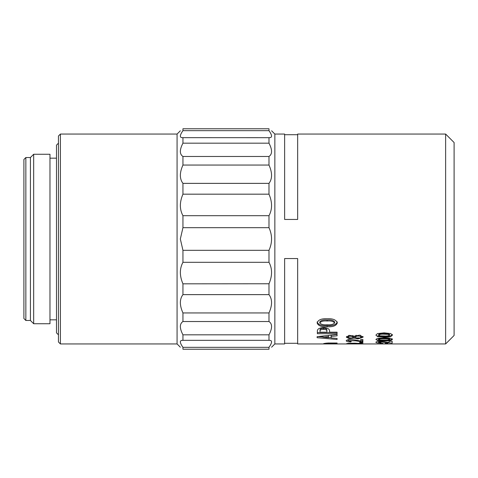 <?xml version="1.0" encoding="UTF-8"?>
<svg xmlns="http://www.w3.org/2000/svg" width="478" height="478" viewBox="0 0 478 478"><rect width="100%" height="100%" fill="white"/><g stroke="black" fill="none" stroke-linecap="round" stroke-linejoin="round"><path stroke-width="0.72" d="M387.789 343.945L385.077 343.945L385.077 343.359L387.789 343.359L387.789 343.945L445.627 343.945L445.627 134.055L297.663 134.055L297.663 219.444L284.625 219.444L284.625 134.055L274.85 134.055L274.85 343.945L284.625 343.945L284.625 258.556L297.663 258.556L297.663 343.945L380.267 343.945L380.267 343.359L382.986 343.359L382.986 343.945L380.267 343.945M323.97 343.813L326.331 343.813L323.743 343.527L327.944 343.019L337.08 343.019L337.08 343.383L326.08 343.586L337.08 343.921L323.97 343.921M385.077 343.945L382.986 343.945M380.799 343.09C377.65 343.079 376.013 342.816 375.881 342.296C375.929 341.734 377.405 341.4 380.315 341.298L389.044 342.481L389.044 341.298L392.175 341.298L392.175 343.144L380.733 341.949L378.6 342.308L381.103 342.648L380.799 343.09L380.799 342.642M377.536 340.461L375.881 339.452L377.554 338.31L384.139 337.779L390.729 338.31L392.384 339.452C391.416 340.563 388.662 341.029 384.109 340.862L377.536 340.461L377.536 339.834L384.109 340.228C388.644 340.402 391.404 339.93 392.384 338.824M377.536 336.548L375.881 335.114L377.554 333.56L384.139 332.855L390.729 333.566L392.384 335.114C391.416 336.685 388.662 337.36 384.109 337.127L377.536 336.548L377.536 335.938L384.109 336.518C388.644 336.751 391.404 336.082 392.384 334.516M362.844 342.302L362.844 342.804L359.713 342.804L359.713 342.302L362.844 342.302M348.205 343.879L346.55 343.682L348.223 343.353L354.807 343.168L363.053 343.682L348.205 343.879L348.205 343.353M337.307 322.961C336.177 325.841 332.79 327.095 327.155 326.731C321.551 327.095 318.205 325.835 317.123 322.961C318.115 319.854 321.461 318.456 327.155 318.766C332.867 318.444 336.249 319.848 337.307 322.961M329.563 330.919L329.563 332.198L337.08 332.198L337.08 333.71L317.35 333.71L317.35 330.919C317.452 328.912 319.489 327.812 323.457 327.615C327.436 327.818 329.473 328.918 329.563 330.919L329.563 331.045M337.08 335.831L331.135 336.428L331.135 337.928L337.08 338.442L337.08 339.488L317.123 337.701L317.123 336.673L337.08 334.451L337.08 335.831M354.126 338.125L349.197 338.669L346.341 337.181L349.191 335.347L354.192 336.201L359.653 335.144L363.161 337.121L358.058 338.896L354.126 338.125L354.126 336.894L353.045 337.319M346.251 340.581L346.251 340.928C346.681 338.4 357.251 340.043 360.747 341.184L360.747 339.44L362.88 339.44L362.88 341.901L355.291 340.79L348.456 340.772L351.187 341.495L350.864 341.979C348.169 341.872 346.628 341.525 346.251 340.928L346.215 340.754M354.807 343.503L360.34 343.682L349.269 343.682L354.807 343.503L354.807 343.168M384.139 334.212L388.07 334.361L389.672 335.114C388.614 335.879 386.768 336.165 384.139 335.974L380.195 335.843L378.6 335.114C379.663 334.319 381.51 334.02 384.139 334.212L384.139 333.62L388.07 333.769L388.07 334.361M384.139 338.794L388.07 338.902L389.672 339.452C388.614 339.995 386.768 340.205 384.139 340.061L380.195 339.972L378.6 339.452C379.663 338.872 381.51 338.657 384.139 338.794L384.139 338.173L388.07 338.281L388.07 338.902M358.739 343.216L358.739 343.533M360.34 343.282L360.34 343.682M349.269 343.282L349.269 343.682M388.07 333.769L389.672 334.516L389.672 335.114M384.139 333.62C381.528 333.429 379.675 333.728 378.6 334.516L378.6 335.114M388.07 338.281L389.672 338.824L389.672 339.452M384.139 338.173C381.528 338.036 379.675 338.251 378.6 338.824L378.6 339.452M385.25 342.511L385.25 341.866L380.733 341.31L378.6 341.668L378.6 342.308M384.109 337.127L384.109 336.518M384.109 340.862L384.109 340.228M380.733 341.949L380.733 341.31M382.621 342.069L382.621 341.429M269.532 137.688L182.943 137.664C179.507 137.885 179.507 135.549 182.943 130.667L182.943 128.773C179.507 131.45 179.507 131.45 182.943 128.773L268.983 128.773C272.418 131.45 272.418 131.45 268.983 128.773L268.983 130.667C272.418 135.537 272.418 137.873 268.983 137.664L268.983 143.173C272.418 149.757 272.418 154.197 268.983 156.473L268.983 165.053C272.418 172.713 272.418 178.82 268.983 183.367L268.983 194.176C272.418 202.158 272.418 209.334 268.983 215.698L268.983 227.683C272.418 235.218 272.418 242.764 268.983 250.317L268.983 262.303C272.418 268.63 272.418 275.806 268.983 283.824L268.983 294.633C272.418 299.15 272.418 305.257 268.983 312.947L268.983 321.527C272.418 323.785 272.418 328.219 268.983 334.827L268.983 340.336L269.532 340.312M268.983 340.336C272.418 340.115 272.418 342.451 268.983 347.333L268.983 349.227C272.418 346.55 272.418 346.55 268.983 349.227L182.943 349.227C179.507 346.55 179.507 346.55 182.943 349.227L182.943 347.333C179.507 342.463 179.507 340.127 182.943 340.336L268.983 340.336M182.393 282.51L182.943 283.824L269.006 283.771M182.943 130.667L268.983 130.667M268.983 156.473L182.943 156.473C179.507 154.215 179.507 149.781 182.943 143.173L182.943 137.664L182.435 137.688M182.943 143.173L268.983 143.173M182.943 156.473L182.943 165.053L268.983 165.053M268.983 183.367L182.943 183.367C179.507 178.85 179.507 172.743 182.943 165.053M182.943 183.367L182.943 194.176L268.983 194.176M268.983 215.698L182.943 215.698C179.507 209.37 179.507 202.194 182.943 194.176M182.943 215.698L182.943 227.683L268.983 227.683M268.983 250.317L182.943 250.317L180.337 239L182.943 227.683M182.943 250.317L182.943 262.303L268.983 262.303M268.983 312.947L182.943 312.947C179.507 305.287 179.507 299.18 182.943 294.633L182.943 283.824C179.507 275.842 179.507 268.666 182.943 262.303M182.943 294.633L268.983 294.633M182.943 312.947L182.943 321.527L268.983 321.527M268.983 334.827L182.943 334.827C179.507 328.243 179.507 323.803 182.943 321.527M182.943 334.827L182.943 340.336L182.393 340.312M268.983 347.333L182.943 347.333M180.337 130.799L177.075 134.055L177.075 343.945L180.337 347.201M177.075 134.055L60.401 134.055L60.401 343.945L177.075 343.945M60.401 134.055L58.447 136.015L58.447 341.985L60.401 343.945M58.447 143.185L56.494 145.139L56.494 332.861L58.447 334.815M49.975 323.737L49.975 154.263L33.675 154.263L33.675 323.737L49.975 323.737M33.675 154.263L30.419 157.525L30.419 320.475L33.675 323.737M30.419 157.525L25.854 157.525L25.854 320.475L30.419 320.475M25.854 157.525L23.9 159.479L23.9 318.521L25.854 320.475M445.627 134.055L454.1 142.534L454.1 335.466L445.627 343.945M337.307 321.921C336.177 324.759 332.796 326.002 327.155 325.637C321.551 325.996 318.205 324.759 317.123 321.921M327.155 326.731L327.155 325.637M334.636 322.961L334.636 321.921C333.238 320.278 330.746 319.633 327.155 319.979C323.594 319.627 321.138 320.272 319.794 321.921L319.794 322.961C321.21 324.496 323.66 325.094 327.155 324.753C330.674 325.094 333.166 324.496 334.636 322.961C333.238 321.3 330.746 320.648 327.155 321.001C323.594 320.642 321.138 321.3 319.794 322.961M337.08 332.198L337.08 332.533L317.35 332.533M326.886 331.242L326.886 330.101C327.018 328.912 325.871 328.302 323.457 328.267C321.043 328.296 319.896 328.912 320.021 330.101L320.021 332.198L326.886 332.198L326.886 331.242C327.018 330.041 325.871 329.426 323.457 329.39C321.043 329.42 319.896 330.041 320.021 331.242M323.457 328.267L323.457 329.39M337.08 334.451L331.135 335.215L331.135 336.428M331.135 337.743L328.458 337.51M322.985 337.02L318.133 336.572M328.458 335.442L328.458 336.655L322.985 337.199L322.985 335.98M328.458 336.655L328.458 337.713L322.985 337.199M348.492 337.325L346.544 336.53M362.999 336.512L360.824 337.504M358.058 338.896L358.058 337.653M355.602 337.45L354.126 336.894M360.908 337.211C361.398 336.829 359.755 336.076 358.482 336.082C356.164 336.106 356.564 336.159 355.471 337.139C355.638 337.773 356.474 338.083 357.986 338.071C359.193 337.976 358.661 338.31 360.699 337.647L360.908 335.992L360.406 335.263M356.146 335.233L355.471 335.92L355.471 337.139M353.075 337.151L352.836 335.52M348.749 335.419L348.456 337.121M350.685 337.964C352.292 337.934 353.093 337.665 353.075 337.157C352.567 335.962 348.45 335.897 348.456 337.127C348.056 337.522 348.797 337.797 350.685 337.964M350.864 341.979L350.864 341.471M348.456 340.491L346.807 340.121M360.747 339.44L360.747 339.918M362.88 340.629L360.747 340.539M362.264 341.901L362.264 340.629M337.08 343.383L337.08 343.019M328.727 343.383L328.727 343.019M326.08 343.586L326.08 343.073M327.155 319.979L327.155 321.001M284.625 343.294L297.663 343.294M284.625 134.706L297.663 134.706M274.85 134.055L271.594 130.799M274.85 343.945L271.594 347.201M56.494 158.176L49.975 158.176M56.494 319.824L49.975 319.824M348.456 340.772L348.456 339.505"/></g></svg>
